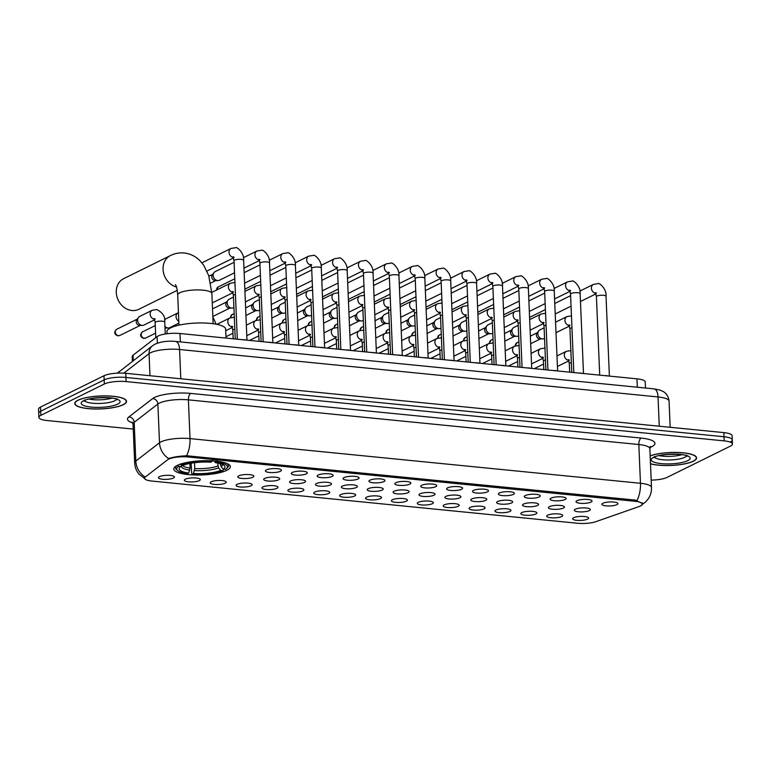 <?xml version="1.0" encoding="UTF-8"?>
<svg xmlns="http://www.w3.org/2000/svg" width="771" height="771" viewBox="0 0 771 771"><rect width="100%" height="100%" fill="white"/><g stroke="black" fill="none" stroke-linecap="round" stroke-linejoin="round"><path stroke-width="1.16" d="M177.301 465.395A28.305 7.084 177.6 0 0 173.783 469.038A28.305 7.084 177.6 0 0 195.15 475.003A28.305 7.084 177.6 0 0 226.828 470.31A28.305 7.084 177.6 0 0 230.356 466.667A28.305 7.084 177.6 0 0 208.98 460.701A28.305 7.084 177.6 0 0 177.301 465.395M199.342 480.612A8.009 2.005 -2.4 0 1 189.782 481.914A8.009 2.005 -2.4 0 1 184.414 479.938A8.009 2.005 -2.4 0 1 185.329 479.215A8.009 2.005 -2.4 0 1 193.685 477.885A8.009 2.005 -2.4 0 1 200.229 479.273A8.009 2.005 -2.4 0 1 199.342 480.612M225.228 483.176A8.009 2.005 -2.4 0 1 215.668 484.487A8.009 2.005 -2.4 0 1 210.3 482.501A8.009 2.005 -2.4 0 1 211.215 481.788A8.009 2.005 -2.4 0 1 219.571 480.449A8.009 2.005 -2.4 0 1 226.115 481.836A8.009 2.005 -2.4 0 1 225.228 483.176M251.115 485.74A8.009 2.005 -2.4 0 1 241.554 487.05A8.009 2.005 -2.4 0 1 236.186 485.065A8.009 2.005 -2.4 0 1 237.102 484.352A8.009 2.005 -2.4 0 1 245.457 483.012A8.009 2.005 -2.4 0 1 252.001 484.41A8.009 2.005 -2.4 0 1 251.115 485.74M277.001 488.313A8.009 2.005 -2.4 0 1 267.441 489.614A8.009 2.005 -2.4 0 1 262.073 487.638A8.009 2.005 -2.4 0 1 262.978 486.915A8.009 2.005 -2.4 0 1 271.334 485.585A8.009 2.005 -2.4 0 1 277.888 486.973A8.009 2.005 -2.4 0 1 277.001 488.313M302.887 490.876A8.009 2.005 -2.4 0 1 293.327 492.187A8.009 2.005 -2.4 0 1 287.959 490.202A8.009 2.005 -2.4 0 1 288.865 489.489A8.009 2.005 -2.4 0 1 297.22 488.149A8.009 2.005 -2.4 0 1 303.774 489.537A8.009 2.005 -2.4 0 1 302.887 490.876M328.774 493.44A8.009 2.005 -2.4 0 1 319.213 494.751A8.009 2.005 -2.4 0 1 313.845 492.765A8.009 2.005 -2.4 0 1 314.751 492.052A8.009 2.005 -2.4 0 1 323.107 490.713A8.009 2.005 -2.4 0 1 329.66 492.11A8.009 2.005 -2.4 0 1 328.774 493.44M354.66 496.013A8.009 2.005 -2.4 0 1 345.09 497.314A8.009 2.005 -2.4 0 1 339.732 495.339A8.009 2.005 -2.4 0 1 340.637 494.616A8.009 2.005 -2.4 0 1 348.993 493.286A8.009 2.005 -2.4 0 1 355.547 494.674A8.009 2.005 -2.4 0 1 354.66 496.013M380.546 498.577A8.009 2.005 -2.4 0 1 370.976 499.887A8.009 2.005 -2.4 0 1 365.618 497.902A8.009 2.005 -2.4 0 1 366.524 497.189A8.009 2.005 -2.4 0 1 374.879 495.849A8.009 2.005 -2.4 0 1 381.433 497.237A8.009 2.005 -2.4 0 1 380.546 498.577M406.433 501.14A8.009 2.005 -2.4 0 1 396.863 502.451A8.009 2.005 -2.4 0 1 391.504 500.466A8.009 2.005 -2.4 0 1 392.41 499.753A8.009 2.005 -2.4 0 1 400.766 498.413A8.009 2.005 -2.4 0 1 407.319 499.81A8.009 2.005 -2.4 0 1 406.433 501.14M432.319 503.714A8.009 2.005 -2.4 0 1 422.749 505.015A8.009 2.005 -2.4 0 1 417.381 503.039A8.009 2.005 -2.4 0 1 418.296 502.316A8.009 2.005 -2.4 0 1 426.652 500.986A8.009 2.005 -2.4 0 1 433.206 502.374A8.009 2.005 -2.4 0 1 432.319 503.714M458.205 506.277A8.009 2.005 -2.4 0 1 448.635 507.588A8.009 2.005 -2.4 0 1 443.267 505.603A8.009 2.005 -2.4 0 1 444.183 504.889A8.009 2.005 -2.4 0 1 452.538 503.55A8.009 2.005 -2.4 0 1 459.092 504.938A8.009 2.005 -2.4 0 1 458.205 506.277M484.092 508.841A8.009 2.005 -2.4 0 1 474.522 510.151A8.009 2.005 -2.4 0 1 469.154 508.166A8.009 2.005 -2.4 0 1 470.069 507.453A8.009 2.005 -2.4 0 1 478.425 506.113A8.009 2.005 -2.4 0 1 484.978 507.511A8.009 2.005 -2.4 0 1 484.092 508.841M509.968 511.414A8.009 2.005 -2.4 0 1 500.408 512.715A8.009 2.005 -2.4 0 1 495.04 510.739A8.009 2.005 -2.4 0 1 495.955 510.017A8.009 2.005 -2.4 0 1 504.311 508.687A8.009 2.005 -2.4 0 1 510.855 510.074A8.009 2.005 -2.4 0 1 509.968 511.414M535.855 513.978A8.009 2.005 -2.4 0 1 526.294 515.288A8.009 2.005 -2.4 0 1 520.926 513.303A8.009 2.005 -2.4 0 1 521.842 512.59A8.009 2.005 -2.4 0 1 530.197 511.25A8.009 2.005 -2.4 0 1 536.741 512.638A8.009 2.005 -2.4 0 1 535.855 513.978M561.741 516.541A8.009 2.005 -2.4 0 1 552.181 517.852A8.009 2.005 -2.4 0 1 546.812 515.866A8.009 2.005 -2.4 0 1 547.728 515.153A8.009 2.005 -2.4 0 1 556.084 513.814A8.009 2.005 -2.4 0 1 562.628 515.211A8.009 2.005 -2.4 0 1 561.741 516.541M587.627 519.114A8.009 2.005 -2.4 0 1 578.067 520.415A8.009 2.005 -2.4 0 1 572.699 518.44A8.009 2.005 -2.4 0 1 573.614 517.717A8.009 2.005 -2.4 0 1 581.97 516.387A8.009 2.005 -2.4 0 1 588.514 517.775A8.009 2.005 -2.4 0 1 587.627 519.114M173.456 478.039A8.009 2.005 -2.4 0 1 163.895 479.35A8.009 2.005 -2.4 0 1 158.527 477.365A8.009 2.005 -2.4 0 1 159.443 476.651A8.009 2.005 -2.4 0 1 167.799 475.312A8.009 2.005 -2.4 0 1 174.342 476.709A8.009 2.005 -2.4 0 1 173.456 478.039M252.821 477.23A8.009 2.005 -2.4 0 1 243.26 478.54A8.009 2.005 -2.4 0 1 237.892 476.555A8.009 2.005 -2.4 0 1 238.808 475.842A8.009 2.005 -2.4 0 1 247.163 474.502A8.009 2.005 -2.4 0 1 253.707 475.89A8.009 2.005 -2.4 0 1 252.821 477.23M278.707 479.793A8.009 2.005 -2.4 0 1 269.146 481.104A8.009 2.005 -2.4 0 1 263.778 479.119A8.009 2.005 -2.4 0 1 264.694 478.405A8.009 2.005 -2.4 0 1 273.05 477.066A8.009 2.005 -2.4 0 1 279.594 478.454A8.009 2.005 -2.4 0 1 278.707 479.793M304.593 482.367A8.009 2.005 -2.4 0 1 295.033 483.668A8.009 2.005 -2.4 0 1 289.665 481.692A8.009 2.005 -2.4 0 1 290.58 480.969A8.009 2.005 -2.4 0 1 298.936 479.639A8.009 2.005 -2.4 0 1 305.48 481.027A8.009 2.005 -2.4 0 1 304.593 482.367M330.48 484.93A8.009 2.005 -2.4 0 1 320.919 486.241A8.009 2.005 -2.4 0 1 315.551 484.255A8.009 2.005 -2.4 0 1 316.467 483.542A8.009 2.005 -2.4 0 1 324.822 482.203A8.009 2.005 -2.4 0 1 331.366 483.59A8.009 2.005 -2.4 0 1 330.48 484.93M356.366 487.494A8.009 2.005 -2.4 0 1 346.805 488.804A8.009 2.005 -2.4 0 1 341.437 486.819A8.009 2.005 -2.4 0 1 342.343 486.106A8.009 2.005 -2.4 0 1 350.699 484.766A8.009 2.005 -2.4 0 1 357.252 486.154A8.009 2.005 -2.4 0 1 356.366 487.494M382.252 490.057A8.009 2.005 -2.4 0 1 372.692 491.368A8.009 2.005 -2.4 0 1 367.324 489.392A8.009 2.005 -2.4 0 1 368.23 488.669A8.009 2.005 -2.4 0 1 376.585 487.339A8.009 2.005 -2.4 0 1 383.139 488.727A8.009 2.005 -2.4 0 1 382.252 490.057M408.138 492.63A8.009 2.005 -2.4 0 1 398.568 493.941A8.009 2.005 -2.4 0 1 393.21 491.956A8.009 2.005 -2.4 0 1 394.116 491.243A8.009 2.005 -2.4 0 1 402.472 489.903A8.009 2.005 -2.4 0 1 409.025 491.291A8.009 2.005 -2.4 0 1 408.138 492.63M434.025 495.194A8.009 2.005 -2.4 0 1 424.455 496.505A8.009 2.005 -2.4 0 1 419.096 494.519A8.009 2.005 -2.4 0 1 420.002 493.806A8.009 2.005 -2.4 0 1 428.358 492.467A8.009 2.005 -2.4 0 1 434.911 493.854A8.009 2.005 -2.4 0 1 434.025 495.194M459.911 497.758A8.009 2.005 -2.4 0 1 450.341 499.068A8.009 2.005 -2.4 0 1 444.983 497.083A8.009 2.005 -2.4 0 1 445.889 496.37A8.009 2.005 -2.4 0 1 454.244 495.04A8.009 2.005 -2.4 0 1 460.798 496.428A8.009 2.005 -2.4 0 1 459.911 497.758M485.797 500.331A8.009 2.005 -2.4 0 1 476.227 501.642A8.009 2.005 -2.4 0 1 470.869 499.656A8.009 2.005 -2.4 0 1 471.775 498.943A8.009 2.005 -2.4 0 1 480.131 497.603A8.009 2.005 -2.4 0 1 486.684 498.991A8.009 2.005 -2.4 0 1 485.797 500.331M511.684 502.894A8.009 2.005 -2.4 0 1 502.114 504.205A8.009 2.005 -2.4 0 1 496.746 502.22A8.009 2.005 -2.4 0 1 497.661 501.507A8.009 2.005 -2.4 0 1 506.017 500.167A8.009 2.005 -2.4 0 1 512.57 501.555A8.009 2.005 -2.4 0 1 511.684 502.894M537.57 505.458A8.009 2.005 -2.4 0 1 528 506.769A8.009 2.005 -2.4 0 1 522.632 504.783A8.009 2.005 -2.4 0 1 523.548 504.07A8.009 2.005 -2.4 0 1 531.903 502.74A8.009 2.005 -2.4 0 1 538.457 504.128A8.009 2.005 -2.4 0 1 537.57 505.458M563.456 508.031A8.009 2.005 -2.4 0 1 553.886 509.342A8.009 2.005 -2.4 0 1 548.518 507.357A8.009 2.005 -2.4 0 1 549.434 506.643A8.009 2.005 -2.4 0 1 557.79 505.304A8.009 2.005 -2.4 0 1 564.333 506.692A8.009 2.005 -2.4 0 1 563.456 508.031M589.333 510.595A8.009 2.005 -2.4 0 1 579.773 511.905A8.009 2.005 -2.4 0 1 574.405 509.92A8.009 2.005 -2.4 0 1 575.32 509.207A8.009 2.005 -2.4 0 1 583.676 507.867A8.009 2.005 -2.4 0 1 590.22 509.255A8.009 2.005 -2.4 0 1 589.333 510.595M280.413 471.283A8.009 2.005 -2.4 0 1 270.852 472.584A8.009 2.005 -2.4 0 1 265.484 470.609A8.009 2.005 -2.4 0 1 266.4 469.886A8.009 2.005 -2.4 0 1 274.755 468.556A8.009 2.005 -2.4 0 1 281.299 469.944A8.009 2.005 -2.4 0 1 280.413 471.283M306.299 473.847A8.009 2.005 -2.4 0 1 296.739 475.158A8.009 2.005 -2.4 0 1 291.371 473.172A8.009 2.005 -2.4 0 1 292.286 472.459A8.009 2.005 -2.4 0 1 300.642 471.12A8.009 2.005 -2.4 0 1 307.186 472.507A8.009 2.005 -2.4 0 1 306.299 473.847M332.185 476.411A8.009 2.005 -2.4 0 1 322.625 477.721A8.009 2.005 -2.4 0 1 317.257 475.736A8.009 2.005 -2.4 0 1 318.172 475.023A8.009 2.005 -2.4 0 1 326.528 473.683A8.009 2.005 -2.4 0 1 333.072 475.081A8.009 2.005 -2.4 0 1 332.185 476.411M358.072 478.984A8.009 2.005 -2.4 0 1 348.511 480.285A8.009 2.005 -2.4 0 1 343.143 478.309A8.009 2.005 -2.4 0 1 344.059 477.586A8.009 2.005 -2.4 0 1 352.414 476.256A8.009 2.005 -2.4 0 1 358.958 477.644A8.009 2.005 -2.4 0 1 358.072 478.984M383.958 481.547A8.009 2.005 -2.4 0 1 374.398 482.858A8.009 2.005 -2.4 0 1 369.03 480.873A8.009 2.005 -2.4 0 1 369.945 480.16A8.009 2.005 -2.4 0 1 378.301 478.82A8.009 2.005 -2.4 0 1 384.845 480.208A8.009 2.005 -2.4 0 1 383.958 481.547M409.844 484.111A8.009 2.005 -2.4 0 1 400.284 485.422A8.009 2.005 -2.4 0 1 394.916 483.436A8.009 2.005 -2.4 0 1 395.822 482.723A8.009 2.005 -2.4 0 1 404.177 481.383A8.009 2.005 -2.4 0 1 410.731 482.781A8.009 2.005 -2.4 0 1 409.844 484.111M435.731 486.684A8.009 2.005 -2.4 0 1 426.17 487.985A8.009 2.005 -2.4 0 1 420.802 486.009A8.009 2.005 -2.4 0 1 421.708 485.287A8.009 2.005 -2.4 0 1 430.064 483.957A8.009 2.005 -2.4 0 1 436.617 485.345A8.009 2.005 -2.4 0 1 435.731 486.684M461.617 489.248A8.009 2.005 -2.4 0 1 452.057 490.558A8.009 2.005 -2.4 0 1 446.688 488.573A8.009 2.005 -2.4 0 1 447.594 487.86A8.009 2.005 -2.4 0 1 455.95 486.52A8.009 2.005 -2.4 0 1 462.504 487.908A8.009 2.005 -2.4 0 1 461.617 489.248M487.503 491.811A8.009 2.005 -2.4 0 1 477.933 493.122A8.009 2.005 -2.4 0 1 472.575 491.137A8.009 2.005 -2.4 0 1 473.481 490.423A8.009 2.005 -2.4 0 1 481.836 489.084A8.009 2.005 -2.4 0 1 488.39 490.481A8.009 2.005 -2.4 0 1 487.503 491.811M513.39 494.384A8.009 2.005 -2.4 0 1 503.82 495.686A8.009 2.005 -2.4 0 1 498.461 493.71A8.009 2.005 -2.4 0 1 499.367 492.987A8.009 2.005 -2.4 0 1 507.723 491.657A8.009 2.005 -2.4 0 1 514.276 493.045A8.009 2.005 -2.4 0 1 513.39 494.384M539.276 496.948A8.009 2.005 -2.4 0 1 529.706 498.259A8.009 2.005 -2.4 0 1 524.347 496.273A8.009 2.005 -2.4 0 1 525.253 495.56A8.009 2.005 -2.4 0 1 533.609 494.221A8.009 2.005 -2.4 0 1 540.163 495.608A8.009 2.005 -2.4 0 1 539.276 496.948M565.162 499.512A8.009 2.005 -2.4 0 1 555.592 500.822A8.009 2.005 -2.4 0 1 550.224 498.837A8.009 2.005 -2.4 0 1 551.14 498.124A8.009 2.005 -2.4 0 1 559.495 496.784A8.009 2.005 -2.4 0 1 566.049 498.182A8.009 2.005 -2.4 0 1 565.162 499.512M591.049 502.085A8.009 2.005 -2.4 0 1 581.479 503.386A8.009 2.005 -2.4 0 1 576.11 501.41A8.009 2.005 -2.4 0 1 577.026 500.687A8.009 2.005 -2.4 0 1 585.382 499.357A8.009 2.005 -2.4 0 1 591.935 500.745A8.009 2.005 -2.4 0 1 591.049 502.085M616.935 504.648A8.009 2.005 -2.4 0 1 607.365 505.959A8.009 2.005 -2.4 0 1 601.997 503.974A8.009 2.005 -2.4 0 1 602.912 503.261A8.009 2.005 -2.4 0 1 611.268 501.921A8.009 2.005 -2.4 0 1 617.822 503.309A8.009 2.005 -2.4 0 1 616.935 504.648M132.4 361.281L132.207 356.568A16.027 4.009 -2.4 0 1 133.065 355.19L157.12 336.628A16.027 4.009 -2.4 0 1 158.248 335.944A16.027 4.009 -2.4 0 1 180 333.515L636.962 378.831A16.027 4.009 -2.4 0 1 645.231 381.973L645.481 388.025M167.586 459.786A14.418 3.614 -2.4 0 1 168.598 459.169A14.418 3.614 -2.4 0 1 188.182 456.981L634.87 501.275A14.418 3.614 -2.4 0 1 642.32 504.109A14.418 3.614 -2.4 0 1 639.12 506.537L595.906 521.668A14.418 3.614 -2.4 0 1 577.73 523.278L151.964 481.065A14.418 3.614 -2.4 0 1 144.514 478.232A14.418 3.614 -2.4 0 1 145.295 476.989L167.586 459.786M77.987 400.207A25.906 6.486 177.6 0 0 74.768 403.541A25.906 6.486 177.6 0 0 94.322 408.996A25.906 6.486 177.6 0 0 123.312 404.698A25.906 6.486 177.6 0 0 126.531 401.363A25.906 6.486 177.6 0 0 106.976 395.909A25.906 6.486 177.6 0 0 77.987 400.207M650.493 463.834A25.906 6.486 177.6 0 0 693.36 461.222A25.906 6.486 177.6 0 0 696.579 457.897A25.906 6.486 177.6 0 0 678.885 452.5A25.906 6.486 177.6 0 0 650.165 455.834M168.589 458.572L169.668 458.196C174.082 456.933 179.73 456.114 186.582 455.748L635.217 500.08L642.696 503.627L642.272 504.465M651.177 480.092A16.027 4.009 177.6 0 0 667.011 477.413L730.455 446.101A16.027 4.009 177.6 0 0 732.45 444.038L732.277 439.904A16.027 4.009 177.6 0 0 724.008 436.752L125.924 377.453A16.027 4.009 177.6 0 0 104.162 379.881L40.718 411.203A16.027 4.009 177.6 0 0 38.723 413.256A16.027 4.009 177.6 0 1 40.718 411.203L104.162 379.881A16.027 4.009 177.6 0 1 125.924 377.453L724.008 436.752A16.027 4.009 177.6 0 1 732.277 439.904A16.027 4.009 177.6 0 1 730.282 441.966M144.36 477.914L144.823 476.825A18.697 17.058 52.3 0 1 135.812 461.058L159.51 442.766A21.366 5.349 -2.4 0 1 161.014 441.85A21.366 5.349 -2.4 0 1 190.023 438.612A18.697 8.915 95.7 0 1 186.582 455.748M732.45 444.038A16.027 4.009 177.6 0 0 724.181 440.887L126.097 381.587A16.027 4.009 177.6 0 0 104.336 384.016L40.892 415.328A16.027 4.009 177.6 0 0 38.897 417.39A16.027 4.009 177.6 0 0 47.166 420.542L133.248 429.081M732.277 439.904L732.103 435.769A16.027 4.009 177.6 0 0 723.834 432.618L125.75 373.318A16.027 4.009 177.6 0 0 103.989 375.747L40.545 407.069A16.027 4.009 177.6 0 0 38.55 409.131L38.897 417.39M123.081 404.679A25.636 6.419 177.6 0 0 126.271 401.383A25.636 6.419 177.6 0 0 106.909 395.976A25.636 6.419 177.6 0 0 78.218 400.226A25.636 6.419 177.6 0 0 75.028 403.522A25.636 6.419 177.6 0 0 94.39 408.929A25.636 6.419 177.6 0 0 123.081 404.679M650.493 463.718A25.636 6.419 177.6 0 0 693.129 461.203A25.636 6.419 177.6 0 0 696.309 457.907A25.636 6.419 177.6 0 0 678.644 452.558A25.636 6.419 177.6 0 0 650.165 455.94M176.492 287.024A17.097 14.398 -116.3 0 1 163.394 272.182A17.097 14.398 -116.3 0 1 170.449 255.558L123.668 278.649A17.097 14.398 63.7 0 0 116.874 296.498A17.097 14.398 63.7 0 0 131.918 310.511A17.097 14.398 63.7 0 0 138.799 309.306L177.253 290.33M223.773 469.24L222.896 470.686A25.424 6.37 177.6 0 1 192.191 474.107L193.386 473.519A22.966 5.754 177.6 0 0 220.737 470.464L218.501 467.91L217.605 463.005M194.523 462.716L194.774 468.585L193.386 473.519M188.712 473.057L187.526 473.645A25.424 6.37 177.6 0 1 177.6 470.532A25.424 6.37 177.6 0 1 178.66 466.301L180.819 466.513A22.966 5.754 177.6 0 0 179.836 467.293A22.966 5.754 177.6 0 0 188.712 473.057L190.1 468.122L189.907 463.448M226.028 338.084L225.662 329.188A29.375 7.353 177.6 0 0 203.486 322.991A29.375 7.353 177.6 0 0 170.613 327.868A29.375 7.353 177.6 0 0 166.95 331.646L167.047 333.747M220.265 463.631L221.075 466.638L223.311 469.192L225.479 469.414A25.424 6.37 177.6 0 0 226.674 468.469L227.667 467.467A26.493 6.631 177.6 0 0 228.495 465.713A26.493 6.631 177.6 0 0 226.443 463.294M192.191 474.107L191.632 473.336L191.208 463.207M177.397 465.347A26.493 6.631 177.6 0 0 175.557 467.93A26.493 6.631 177.6 0 0 176.53 469.606L177.6 470.532M226.674 468.469A25.424 6.37 177.6 0 0 216.612 462.06L217.085 460.769M178.66 466.301L177.677 465.173M223.311 469.192A22.966 5.754 177.6 0 0 224.178 465.443A22.966 5.754 177.6 0 0 215.417 462.648L216.612 462.06M220.737 470.464L222.896 470.686M215.417 462.648L214.145 460.885M182.158 465.115L180.819 466.513M180.26 463.901L181.243 465.019A25.424 6.37 177.6 0 1 211.938 461.598L212.42 460.306M211.938 461.598L210.743 462.186A22.966 5.754 177.6 0 0 183.402 465.241L181.243 465.019M242.383 339.703A4.809 1.205 -2.4 0 1 246.151 340.078M268.269 342.266A4.809 1.205 -2.4 0 1 272.038 342.642M234.529 272.799L219.484 280.22A4.809 4.048 -116.3 0 1 217.894 280.577A4.809 4.048 -116.3 0 1 217.557 280.557A4.809 4.048 -116.3 0 1 213.153 275.488A4.809 4.048 -116.3 0 1 213.981 272.645A4.809 4.048 -116.3 0 1 215.234 271.594L234.085 262.294M217.894 280.577L215.167 280.557A3.47 2.93 -116.3 0 1 214.926 280.538A3.47 2.93 -116.3 0 1 211.746 276.885A3.47 2.93 -116.3 0 1 212.343 274.823L213.981 272.645M294.156 344.839A4.809 1.205 -2.4 0 1 297.924 345.206M260.415 275.363L245.371 282.784A4.809 4.048 -116.3 0 1 244.58 283.063M320.042 347.403A4.809 1.205 -2.4 0 1 323.81 347.779M286.301 277.926L271.257 285.357A4.809 4.048 -116.3 0 1 270.467 285.627M345.928 349.967A4.809 1.205 -2.4 0 1 349.697 350.342M312.188 280.499L297.143 287.92A4.809 4.048 -116.3 0 1 296.353 288.2M371.815 352.54A4.809 1.205 -2.4 0 1 375.583 352.906M338.074 283.063L323.03 290.484A4.809 4.048 -116.3 0 1 322.239 290.763M397.701 355.103A4.809 1.205 -2.4 0 1 401.469 355.479M363.96 285.627L348.916 293.057A4.809 4.048 -116.3 0 1 348.126 293.327M423.587 357.667A4.809 1.205 -2.4 0 1 427.356 358.043M389.837 288.2L374.802 295.621A4.809 4.048 -116.3 0 1 374.012 295.9M449.474 360.24A4.809 1.205 -2.4 0 1 453.242 360.606M415.723 290.763L400.689 298.184A4.809 4.048 -116.3 0 1 399.898 298.464M475.36 362.804A4.809 1.205 -2.4 0 1 479.128 363.18M441.61 293.327L426.575 300.757A4.809 4.048 -116.3 0 1 425.785 301.027M501.246 365.367A4.809 1.205 -2.4 0 1 505.015 365.743M467.496 295.9L452.461 303.321A4.809 4.048 -116.3 0 1 451.671 303.601M527.123 367.94A4.809 1.205 -2.4 0 1 530.901 368.307M493.382 298.464L478.348 305.885A4.809 4.048 -116.3 0 1 477.548 306.164M553.009 370.504A4.809 1.205 -2.4 0 1 556.778 370.88M519.268 301.027L504.234 308.458A4.809 4.048 -116.3 0 1 503.434 308.728M578.896 373.068A4.809 1.205 -2.4 0 1 582.664 373.443M545.155 303.601L530.12 311.021A4.809 4.048 -116.3 0 1 529.32 311.301M604.782 375.641A4.809 1.205 -2.4 0 1 608.55 376.007M571.041 306.164L556.007 313.585A4.809 4.048 -116.3 0 1 555.207 313.864M233.921 307.562L233.526 307.754A4.809 4.048 -116.3 0 1 231.936 308.111A4.809 4.048 -116.3 0 1 231.599 308.092A4.809 4.048 -116.3 0 1 227.194 303.022A4.809 4.048 -116.3 0 1 228.023 300.179A4.809 4.048 -116.3 0 1 229.276 299.129L233.478 297.057M231.936 308.111L229.209 308.082A3.47 2.93 -116.3 0 1 228.968 308.072A3.47 2.93 -116.3 0 1 225.787 304.41A3.47 2.93 -116.3 0 1 226.385 302.357L228.023 300.179M259.808 310.125L259.413 310.318A4.809 4.048 -116.3 0 1 257.822 310.674A4.809 4.048 -116.3 0 1 257.485 310.655A4.809 4.048 -116.3 0 1 253.081 305.586A4.809 4.048 -116.3 0 1 253.91 302.743A4.809 4.048 -116.3 0 1 255.162 301.692L259.364 299.62M257.822 310.674L255.095 310.655A3.47 2.93 -116.3 0 1 254.854 310.636A3.47 2.93 -116.3 0 1 251.674 306.983A3.47 2.93 -116.3 0 1 252.271 304.921L253.91 302.743M285.694 312.689L285.299 312.881A4.809 4.048 -116.3 0 1 283.709 313.238A4.809 4.048 -116.3 0 1 283.371 313.228A4.809 4.048 -116.3 0 1 278.967 308.159A4.809 4.048 -116.3 0 1 279.796 305.306A4.809 4.048 -116.3 0 1 281.049 304.266L285.251 302.184M283.709 313.238L280.981 313.219A3.47 2.93 -116.3 0 1 280.74 313.209A3.47 2.93 -116.3 0 1 277.56 309.547A3.47 2.93 -116.3 0 1 278.158 307.484L279.796 305.306M311.58 315.262L311.185 315.455A4.809 4.048 -116.3 0 1 309.595 315.811A4.809 4.048 -116.3 0 1 309.258 315.792A4.809 4.048 -116.3 0 1 304.853 310.723A4.809 4.048 -116.3 0 1 305.682 307.88A4.809 4.048 -116.3 0 1 306.935 306.829L311.137 304.757M309.595 315.811L306.868 315.782A3.47 2.93 -116.3 0 1 306.627 315.773A3.47 2.93 -116.3 0 1 303.446 312.11A3.47 2.93 -116.3 0 1 304.044 310.058L305.682 307.88M337.467 317.825L337.072 318.018A4.809 4.048 -116.3 0 1 335.481 318.375A4.809 4.048 -116.3 0 1 335.144 318.356A4.809 4.048 -116.3 0 1 330.74 313.286A4.809 4.048 -116.3 0 1 331.569 310.443A4.809 4.048 -116.3 0 1 332.821 309.393L337.023 307.321M335.481 318.375L332.754 318.356A3.47 2.93 -116.3 0 1 332.503 318.336A3.47 2.93 -116.3 0 1 329.333 314.684A3.47 2.93 -116.3 0 1 329.93 312.621L331.569 310.443M363.353 320.389L362.958 320.582A4.809 4.048 -116.3 0 1 361.368 320.938A4.809 4.048 -116.3 0 1 361.03 320.929A4.809 4.048 -116.3 0 1 356.626 315.859A4.809 4.048 -116.3 0 1 357.455 313.007A4.809 4.048 -116.3 0 1 358.708 311.966L362.91 309.884M361.368 320.938L358.64 320.919A3.47 2.93 -116.3 0 1 358.39 320.909A3.47 2.93 -116.3 0 1 355.219 317.247A3.47 2.93 -116.3 0 1 355.816 315.185L357.455 313.007M389.23 322.962L388.844 323.155A4.809 4.048 -116.3 0 1 387.254 323.512A4.809 4.048 -116.3 0 1 386.917 323.492A4.809 4.048 -116.3 0 1 382.512 318.423A4.809 4.048 -116.3 0 1 383.341 315.58A4.809 4.048 -116.3 0 1 384.594 314.529L388.796 312.457M387.254 323.512L384.527 323.483A3.47 2.93 -116.3 0 1 384.276 323.473A3.47 2.93 -116.3 0 1 381.105 319.811A3.47 2.93 -116.3 0 1 381.693 317.758L383.341 315.58M415.116 325.526L414.731 325.719A4.809 4.048 -116.3 0 1 413.14 326.075A4.809 4.048 -116.3 0 1 412.803 326.056A4.809 4.048 -116.3 0 1 408.399 320.987A4.809 4.048 -116.3 0 1 409.228 318.144A4.809 4.048 -116.3 0 1 410.48 317.093L414.682 315.021M413.14 326.075L410.413 326.056A3.47 2.93 -116.3 0 1 410.162 326.037A3.47 2.93 -116.3 0 1 406.992 322.384A3.47 2.93 -116.3 0 1 407.58 320.322L409.228 318.144M441.002 328.089L440.617 328.282A4.809 4.048 -116.3 0 1 439.027 328.639A4.809 4.048 -116.3 0 1 438.68 328.629A4.809 4.048 -116.3 0 1 434.285 323.56A4.809 4.048 -116.3 0 1 435.114 320.707A4.809 4.048 -116.3 0 1 436.357 319.666L440.569 317.585M439.027 328.639L436.299 328.619A3.47 2.93 -116.3 0 1 436.049 328.61A3.47 2.93 -116.3 0 1 432.868 324.948A3.47 2.93 -116.3 0 1 433.466 322.885L435.114 320.707M466.889 330.663L466.503 330.855A4.809 4.048 -116.3 0 1 464.913 331.212A4.809 4.048 -116.3 0 1 464.566 331.193A4.809 4.048 -116.3 0 1 460.171 326.123A4.809 4.048 -116.3 0 1 461 323.271A4.809 4.048 -116.3 0 1 462.243 322.23L466.455 320.158M464.913 331.212L462.186 331.183A3.47 2.93 -116.3 0 1 461.935 331.173A3.47 2.93 -116.3 0 1 458.755 327.511A3.47 2.93 -116.3 0 1 459.352 325.458L461 323.271M492.775 333.226L492.39 333.419A4.809 4.048 -116.3 0 1 490.799 333.776A4.809 4.048 -116.3 0 1 490.452 333.756A4.809 4.048 -116.3 0 1 486.058 328.687A4.809 4.048 -116.3 0 1 486.877 325.844A4.809 4.048 -116.3 0 1 488.13 324.793L492.341 322.721M490.799 333.776L488.072 333.756A3.47 2.93 -116.3 0 1 487.821 333.737A3.47 2.93 -116.3 0 1 484.641 330.084A3.47 2.93 -116.3 0 1 485.238 328.022L486.877 325.844M518.661 335.79L518.276 335.983A4.809 4.048 -116.3 0 1 516.686 336.339A4.809 4.048 -116.3 0 1 516.339 336.329A4.809 4.048 -116.3 0 1 511.944 331.26A4.809 4.048 -116.3 0 1 512.763 328.407A4.809 4.048 -116.3 0 1 514.016 327.367L518.228 325.285M516.686 336.339L513.958 336.32A3.47 2.93 -116.3 0 1 513.708 336.31A3.47 2.93 -116.3 0 1 510.527 332.648A3.47 2.93 -116.3 0 1 511.125 330.586L512.763 328.407M544.548 338.363L544.162 338.556A4.809 4.048 -116.3 0 1 542.572 338.912A4.809 4.048 -116.3 0 1 542.225 338.893A4.809 4.048 -116.3 0 1 537.83 333.824A4.809 4.048 -116.3 0 1 538.65 330.971A4.809 4.048 -116.3 0 1 539.902 329.93L544.104 327.858M542.572 338.912L539.845 338.883A3.47 2.93 -116.3 0 1 539.594 338.874A3.47 2.93 -116.3 0 1 536.414 335.212A3.47 2.93 -116.3 0 1 537.011 333.159L538.65 330.971M154.72 319.734L143.955 325.054A4.809 4.048 -116.3 0 1 142.365 325.41A4.809 4.048 -116.3 0 1 142.018 325.391A4.809 4.048 -116.3 0 1 137.624 320.322A4.809 4.048 -116.3 0 1 138.443 317.479A4.809 4.048 -116.3 0 1 139.696 316.428L152.234 310.241L156.831 309.547C162.797 312.65 165.437 316.852 164.753 322.143A4.809 1.205 -2.4 0 0 162.536 321.228A4.809 1.205 -2.4 0 0 155.752 321.921A4.809 1.205 -2.4 0 0 155.144 322.548L154.21 318.558L155.202 319.021M142.365 325.41L139.638 325.391A3.47 2.93 -116.3 0 1 139.387 325.372A3.47 2.93 -116.3 0 1 136.207 321.719A3.47 2.93 -116.3 0 1 136.804 319.657L138.443 317.479M178.891 323.145L169.842 327.617A4.809 4.048 -116.3 0 1 168.251 327.974A4.809 4.048 -116.3 0 1 167.905 327.964A4.809 4.048 -116.3 0 1 164.936 326.364M168.251 327.974L165.524 327.954A3.47 2.93 -116.3 0 1 165.273 327.945A3.47 2.93 -116.3 0 1 164.994 327.897M164.541 319.792A4.809 4.048 -116.3 0 1 165.582 319.001L178.458 312.65M216.95 324.369A4.809 4.048 -116.3 0 1 217.355 324.128L229.893 317.941L234.49 317.247M258.266 330.007L247.501 335.318A4.809 4.048 -116.3 0 1 246.778 335.578M284.152 332.571L273.387 337.891A4.809 4.048 -116.3 0 1 272.664 338.141M310.038 335.134L299.264 340.454A4.809 4.048 -116.3 0 1 298.55 340.715M335.925 337.708L325.15 343.018A4.809 4.048 -116.3 0 1 324.437 343.278M361.811 340.271L351.036 345.591A4.809 4.048 -116.3 0 1 350.323 345.842M387.697 342.835L376.923 348.155A4.809 4.048 -116.3 0 1 376.209 348.415M413.584 345.408L402.809 350.718A4.809 4.048 -116.3 0 1 402.096 350.978M439.47 347.972L428.695 353.291A4.809 4.048 -116.3 0 1 427.982 353.542M465.356 350.535L454.582 355.855A4.809 4.048 -116.3 0 1 453.868 356.115M491.243 353.108L480.468 358.419A4.809 4.048 -116.3 0 1 479.755 358.679M517.129 355.672L506.354 360.992A4.809 4.048 -116.3 0 1 505.641 361.242M543.015 358.236L532.241 363.555A4.809 4.048 -116.3 0 1 531.527 363.816M568.902 360.809L558.127 366.119A4.809 4.048 -116.3 0 1 557.414 366.379M157.39 343.172L157.12 336.628M634.87 501.275L634.822 500.042M188.182 456.981L188.134 455.757M180.356 341.9L180 333.515M133.296 360.597L133.065 355.19M637.309 387.215L636.962 378.831M132.776 422.922A26.706 6.688 -2.4 0 1 128.921 416.909L152.619 398.617A26.706 6.688 -2.4 0 1 190.765 393.422L641.193 438.092A5.339 2.544 -84.3 0 0 638.831 444.53L188.403 399.86A21.366 5.349 177.6 0 0 159.395 403.108A21.366 5.349 177.6 0 0 157.882 404.014L134.193 422.306A21.366 5.349 177.6 0 0 133.036 424.137L132.159 421.997M641.193 438.092A26.706 6.688 -2.4 0 1 651.659 446.766A26.706 6.688 -2.4 0 1 650.03 447.488M649.866 448.722A21.366 5.349 177.6 0 0 638.831 444.53L640.46 483.282A21.366 5.349 -2.4 0 1 651.485 487.474L649.866 448.722L650.56 446.515L649.51 447.151M168.579 458.562A18.697 17.058 52.3 0 1 159.51 442.766L157.882 404.014A5.339 4.877 -127.7 0 0 152.619 398.617M637.019 500.408A18.697 8.915 -84.3 0 0 640.46 483.282L190.023 438.612L188.403 399.86A5.339 2.544 -84.3 0 1 190.765 393.422M145.546 479.254L138.896 474.04C136.284 470.782 134.877 467.072 134.665 462.889A21.366 5.349 -2.4 0 1 135.812 461.058L134.193 422.306A5.339 4.877 -127.7 0 0 128.921 416.909M724.181 440.887L723.834 432.618M126.097 381.587L125.75 373.318M104.336 384.016L103.989 375.747M40.892 415.328L40.545 407.069M659.263 426.218L658.039 396.949A10.678 5.089 -84.3 0 0 653.933 388.863L659.909 390.049L663.021 391.437C663.908 391.87 668.264 394.299 669.064 401.142A21.366 5.349 177.6 0 0 658.039 396.949L179.566 349.504A21.366 5.349 177.6 0 0 150.567 352.742A21.366 5.349 177.6 0 0 149.054 353.658L149.979 375.718M180.799 378.773L179.566 349.504A10.678 5.089 -84.3 0 0 175.47 341.418L653.933 388.863M117.433 373.145L152.629 345.668A10.678 9.753 52.3 0 0 149.054 353.658L123.784 373.164M119.274 371.41A10.678 9.753 52.3 0 0 117.578 373.135M84.531 400.727A16.278 4.077 177.6 0 0 97.927 403.484A16.278 4.077 177.6 0 0 114.763 400.766A16.278 4.077 177.6 0 0 116.566 399.388M89.128 399.127A16.278 4.077 177.6 0 0 111.853 398.173M117.693 404.139A19.487 4.877 177.6 0 0 110.06 397.807A19.487 4.877 177.6 0 0 83.605 400.766A19.487 4.877 177.6 0 0 91.238 407.098A19.487 4.877 177.6 0 0 117.693 404.139M654.579 457.251A16.278 4.077 177.6 0 0 667.975 460.008A16.278 4.077 177.6 0 0 684.812 457.29A16.278 4.077 177.6 0 0 686.614 455.912M659.176 455.651A16.278 4.077 177.6 0 0 681.892 454.697M687.742 460.663A19.487 4.877 177.6 0 0 680.109 454.331A19.487 4.877 177.6 0 0 653.654 457.29A19.487 4.877 177.6 0 0 661.287 463.622A19.487 4.877 177.6 0 0 687.742 460.663M175.46 284.538C176.039 286.407 176.819 285.097 177.715 294.965A17.097 4.279 -2.4 0 1 179.836 292.768A17.097 4.279 -2.4 0 1 203.043 290.175A17.097 4.279 -2.4 0 1 211.871 293.529L213.133 323.724M194.774 468.585A19.767 4.944 177.6 0 0 217.73 466.021M182.332 465.135A19.767 4.944 177.6 0 0 190.1 468.122M221.075 466.638A20.547 5.146 177.6 0 0 222.462 464.412M194.465 470.599A20.547 5.146 177.6 0 0 218.501 467.91M181.571 465.723A20.547 5.146 177.6 0 0 189.801 470.137M220.313 464.749A19.767 4.944 177.6 0 0 221.229 463.93M237.314 339.201L234.018 260.723A4.809 1.205 -2.4 0 1 234.615 260.097A4.809 1.205 -2.4 0 1 241.4 259.403A4.809 1.205 -2.4 0 1 243.626 260.319L246.971 340.156M233.411 257.379A4.809 4.048 -116.3 0 1 233.16 257.341A4.809 4.048 -116.3 0 1 229.16 253.293A4.809 4.048 -116.3 0 1 231.107 248.416L235.704 247.722C236.379 246.277 244.513 252.888 243.626 260.319M263.2 341.765L259.904 263.287A4.809 1.205 -2.4 0 1 260.502 262.67A4.809 1.205 -2.4 0 1 267.286 261.967A4.809 1.205 -2.4 0 1 269.513 262.882L272.857 342.729M259.297 259.943A4.809 4.048 -116.3 0 1 259.046 259.914A4.809 4.048 -116.3 0 1 255.047 255.856A4.809 4.048 -116.3 0 1 256.994 250.989L261.591 250.286C262.265 248.85 270.399 255.461 269.513 262.882M216.651 290.021A3.47 2.93 -116.3 0 1 218.135 286.995L216.198 290.243M289.077 344.329L285.79 265.85A4.809 1.205 -2.4 0 1 286.388 265.234A4.809 1.205 -2.4 0 1 293.173 264.53A4.809 1.205 -2.4 0 1 295.399 265.446L298.743 345.292M285.183 262.516A4.809 4.048 -116.3 0 1 284.933 262.477A4.809 4.048 -116.3 0 1 280.933 258.43A4.809 4.048 -116.3 0 1 282.88 253.553L287.477 252.849C288.152 251.413 296.286 258.025 295.399 265.446M314.963 346.902L311.677 268.424A4.809 1.205 -2.4 0 1 312.274 267.797A4.809 1.205 -2.4 0 1 319.059 267.103A4.809 1.205 -2.4 0 1 321.285 268.019L324.63 347.856M311.07 265.079A4.809 4.048 -116.3 0 1 310.819 265.041A4.809 4.048 -116.3 0 1 306.819 260.993A4.809 4.048 -116.3 0 1 308.766 256.117L313.363 255.423C314.038 253.977 322.172 260.588 321.285 268.019M340.849 349.465L337.563 270.987A4.809 1.205 -2.4 0 1 338.161 270.37A4.809 1.205 -2.4 0 1 344.945 269.667A4.809 1.205 -2.4 0 1 347.172 270.582L350.516 350.429M336.956 267.643A4.809 4.048 -116.3 0 1 336.705 267.614A4.809 4.048 -116.3 0 1 332.706 263.557A4.809 4.048 -116.3 0 1 334.643 258.69L339.25 257.986C339.924 256.55 348.058 263.162 347.172 270.582M366.736 352.029L363.449 273.551A4.809 1.205 -2.4 0 1 364.047 272.934A4.809 1.205 -2.4 0 1 370.832 272.23A4.809 1.205 -2.4 0 1 373.058 273.146L376.402 352.993M362.842 270.216A4.809 4.048 -116.3 0 1 362.592 270.178A4.809 4.048 -116.3 0 1 358.592 266.13A4.809 4.048 -116.3 0 1 360.529 261.253L365.136 260.55C365.811 259.114 373.945 265.725 373.058 273.146M392.622 354.602L389.336 276.124A4.809 1.205 -2.4 0 1 389.933 275.498A4.809 1.205 -2.4 0 1 396.718 274.804A4.809 1.205 -2.4 0 1 398.944 275.719L402.289 355.556M388.729 272.78A4.809 4.048 -116.3 0 1 388.478 272.741A4.809 4.048 -116.3 0 1 384.478 268.694A4.809 4.048 -116.3 0 1 386.416 263.817L391.022 263.123C391.697 261.677 399.831 268.289 398.944 275.719M418.508 357.166L415.222 278.688A4.809 1.205 -2.4 0 1 415.82 278.071A4.809 1.205 -2.4 0 1 422.604 277.367A4.809 1.205 -2.4 0 1 424.831 278.283L428.175 358.13M414.615 275.343A4.809 4.048 -116.3 0 1 414.364 275.314A4.809 4.048 -116.3 0 1 410.365 271.257A4.809 4.048 -116.3 0 1 412.302 266.39L416.909 265.687C417.583 264.251 425.717 270.862 424.831 278.283M444.395 359.729L441.108 281.251A4.809 1.205 -2.4 0 1 441.706 280.634A4.809 1.205 -2.4 0 1 448.491 279.931A4.809 1.205 -2.4 0 1 450.717 280.846L454.061 360.693M440.501 277.917A4.809 4.048 -116.3 0 1 440.251 277.878A4.809 4.048 -116.3 0 1 436.251 273.83A4.809 4.048 -116.3 0 1 438.188 268.954L442.795 268.25C443.47 266.814 451.604 273.426 450.717 280.846M470.281 362.303L466.995 283.824A4.809 1.205 -2.4 0 1 467.592 283.198A4.809 1.205 -2.4 0 1 474.377 282.504A4.809 1.205 -2.4 0 1 476.603 283.42L479.947 363.257M466.388 280.48A4.809 4.048 -116.3 0 1 466.137 280.442A4.809 4.048 -116.3 0 1 462.128 276.394A4.809 4.048 -116.3 0 1 464.075 271.517L468.681 270.823C469.356 269.378 477.48 275.989 476.603 283.42M496.167 364.866L492.881 286.388A4.809 1.205 -2.4 0 1 493.479 285.771A4.809 1.205 -2.4 0 1 500.263 285.068A4.809 1.205 -2.4 0 1 502.49 285.983L505.834 365.83M492.274 283.044A4.809 4.048 -116.3 0 1 492.023 283.015A4.809 4.048 -116.3 0 1 488.014 278.957A4.809 4.048 -116.3 0 1 489.961 274.09L494.568 273.387C495.242 271.951 503.367 278.562 502.49 285.983M522.054 367.43L518.767 288.952A4.809 1.205 -2.4 0 1 519.365 288.335A4.809 1.205 -2.4 0 1 526.15 287.631A4.809 1.205 -2.4 0 1 528.366 288.547L531.72 368.393M518.16 285.617A4.809 4.048 -116.3 0 1 517.91 285.578A4.809 4.048 -116.3 0 1 513.9 281.531A4.809 4.048 -116.3 0 1 515.847 276.654L520.454 275.951C521.119 274.515 529.253 281.126 528.366 288.547M547.94 370.003L544.654 291.525A4.809 1.205 -2.4 0 1 545.251 290.898A4.809 1.205 -2.4 0 1 552.036 290.204A4.809 1.205 -2.4 0 1 554.253 291.12L557.606 370.957M544.047 288.181A4.809 4.048 -116.3 0 1 543.796 288.142A4.809 4.048 -116.3 0 1 539.787 284.094A4.809 4.048 -116.3 0 1 541.734 279.218L546.34 278.524C547.005 277.078 555.139 283.689 554.253 291.12M573.826 372.566L570.54 294.088A4.809 1.205 -2.4 0 1 571.138 293.472A4.809 1.205 -2.4 0 1 577.922 292.768A4.809 1.205 -2.4 0 1 580.139 293.684L583.493 373.53M569.933 290.744A4.809 4.048 -116.3 0 1 569.682 290.715A4.809 4.048 -116.3 0 1 565.673 286.658A4.809 4.048 -116.3 0 1 567.62 281.791L572.227 281.087C572.892 279.651 581.026 286.263 580.139 293.684M599.713 375.13L596.426 296.652A4.809 1.205 -2.4 0 1 597.024 296.035A4.809 1.205 -2.4 0 1 603.809 295.332A4.809 1.205 -2.4 0 1 606.025 296.247L609.379 376.094M595.819 293.317A4.809 4.048 -116.3 0 1 595.559 293.279A4.809 4.048 -116.3 0 1 591.559 289.231A4.809 4.048 -116.3 0 1 593.506 284.354L598.103 283.651C598.778 282.215 606.912 288.826 606.025 296.247M233.468 291.958L232.466 291.496L233.411 295.486A4.809 1.205 -2.4 0 1 234.008 294.859A4.809 1.205 -2.4 0 1 235.434 294.406M232.803 292.142A4.809 4.048 -116.3 0 1 232.553 292.103A4.809 4.048 -116.3 0 1 228.553 288.055A4.809 4.048 -116.3 0 1 230.5 283.179L235.097 282.485M259.355 294.522L258.352 294.059L259.297 298.049A4.809 1.205 -2.4 0 1 259.894 297.433A4.809 1.205 -2.4 0 1 261.321 296.97M258.69 294.705A4.809 4.048 -116.3 0 1 258.439 294.676A4.809 4.048 -116.3 0 1 254.44 290.619A4.809 4.048 -116.3 0 1 256.386 285.752L260.983 285.048M230.693 317.594A3.47 2.93 -116.3 0 1 232.177 314.529L230.25 317.777M285.241 297.086L284.239 296.623L285.183 300.613A4.809 1.205 -2.4 0 1 285.781 299.996A4.809 1.205 -2.4 0 1 287.207 299.543M284.576 297.278A4.809 4.048 -116.3 0 1 284.326 297.24A4.809 4.048 -116.3 0 1 280.326 293.192A4.809 4.048 -116.3 0 1 282.273 288.315L286.87 287.612M256.579 320.167A3.47 2.93 -116.3 0 1 258.063 317.093L256.136 320.35M311.127 299.659L310.125 299.196L311.07 303.186A4.809 1.205 -2.4 0 1 311.667 302.56A4.809 1.205 -2.4 0 1 313.093 302.107M310.462 299.842A4.809 4.048 -116.3 0 1 310.212 299.803A4.809 4.048 -116.3 0 1 306.212 295.756A4.809 4.048 -116.3 0 1 308.159 290.879L312.756 290.185M282.465 322.731A3.47 2.93 -116.3 0 1 283.95 319.666L282.013 322.914M337.014 302.222L336.011 301.76L336.956 305.75A4.809 1.205 -2.4 0 1 337.553 305.133A4.809 1.205 -2.4 0 1 338.98 304.67M336.349 302.405A4.809 4.048 -116.3 0 1 336.098 302.377A4.809 4.048 -116.3 0 1 332.099 298.319A4.809 4.048 -116.3 0 1 334.036 293.452L338.642 292.749M308.352 325.295A3.47 2.93 -116.3 0 1 309.836 322.23L307.899 325.478M362.9 304.786L361.898 304.323L362.842 308.313A4.809 1.205 -2.4 0 1 363.44 307.696A4.809 1.205 -2.4 0 1 364.866 307.243M362.235 304.979A4.809 4.048 -116.3 0 1 361.985 304.94A4.809 4.048 -116.3 0 1 357.985 300.892A4.809 4.048 -116.3 0 1 359.922 296.016L364.529 295.312M334.238 327.868A3.47 2.93 -116.3 0 1 335.722 324.793L333.785 328.051M388.786 307.359L387.784 306.897L388.729 310.886A4.809 1.205 -2.4 0 1 389.326 310.26A4.809 1.205 -2.4 0 1 390.743 309.807M388.121 307.542A4.809 4.048 -116.3 0 1 387.871 307.504A4.809 4.048 -116.3 0 1 383.871 303.456A4.809 4.048 -116.3 0 1 385.808 298.579L390.415 297.885M360.124 330.431A3.47 2.93 -116.3 0 1 361.609 327.367L359.671 330.614M414.673 309.923L413.67 309.46L414.615 313.45A4.809 1.205 -2.4 0 1 415.212 312.833A4.809 1.205 -2.4 0 1 416.629 312.371M414.008 310.106A4.809 4.048 -116.3 0 1 413.757 310.077A4.809 4.048 -116.3 0 1 409.758 306.02A4.809 4.048 -116.3 0 1 411.695 301.153L416.301 300.449M386.011 332.995A3.47 2.93 -116.3 0 1 387.495 329.93L385.558 333.178M440.559 312.486L439.557 312.024L440.501 316.014A4.809 1.205 -2.4 0 1 441.099 315.397A4.809 1.205 -2.4 0 1 442.515 314.944M439.894 312.679A4.809 4.048 -116.3 0 1 439.643 312.64A4.809 4.048 -116.3 0 1 435.644 308.593A4.809 4.048 -116.3 0 1 437.581 303.716L442.188 303.013M411.897 335.568A3.47 2.93 -116.3 0 1 413.381 332.494L411.444 335.751M466.445 315.06L465.443 314.597L466.388 318.587A4.809 1.205 -2.4 0 1 466.985 317.96A4.809 1.205 -2.4 0 1 468.402 317.507M465.78 315.243A4.809 4.048 -116.3 0 1 465.53 315.204A4.809 4.048 -116.3 0 1 461.521 311.156A4.809 4.048 -116.3 0 1 463.467 306.28L468.074 305.586M437.783 338.132A3.47 2.93 -116.3 0 1 439.268 335.067L437.33 338.315M492.332 317.623L491.329 317.16L492.274 321.15A4.809 1.205 -2.4 0 1 492.871 320.534A4.809 1.205 -2.4 0 1 494.288 320.071M491.667 317.806A4.809 4.048 -116.3 0 1 491.416 317.777A4.809 4.048 -116.3 0 1 487.407 313.72A4.809 4.048 -116.3 0 1 489.354 308.853L493.96 308.149M463.67 340.695A3.47 2.93 -116.3 0 1 465.154 337.631L463.217 340.878M518.218 320.187L517.216 319.724L518.16 323.714A4.809 1.205 -2.4 0 1 518.758 323.097A4.809 1.205 -2.4 0 1 520.174 322.644M517.553 320.379A4.809 4.048 -116.3 0 1 517.302 320.341A4.809 4.048 -116.3 0 1 513.293 316.293A4.809 4.048 -116.3 0 1 515.24 311.417L519.847 310.713M489.556 343.268A3.47 2.93 -116.3 0 1 491.04 340.194L489.103 343.452M544.095 322.76L543.102 322.297L544.047 326.287A4.809 1.205 -2.4 0 1 544.644 325.661A4.809 1.205 -2.4 0 1 546.061 325.208M543.439 322.943A4.809 4.048 -116.3 0 1 543.189 322.904A4.809 4.048 -116.3 0 1 539.18 318.857A4.809 4.048 -116.3 0 1 541.126 313.98L545.733 313.286M515.442 345.832A3.47 2.93 -116.3 0 1 516.917 342.767L514.989 346.015M569.981 325.323L568.988 324.861L569.933 328.851A4.809 1.205 -2.4 0 1 570.53 328.234A4.809 1.205 -2.4 0 1 571.947 327.771M569.326 325.507A4.809 4.048 -116.3 0 1 569.075 325.478A4.809 4.048 -116.3 0 1 565.066 321.42A4.809 4.048 -116.3 0 1 567.013 316.553L571.619 315.85M118.474 335.703A3.47 2.93 -116.3 0 1 115.409 332.85A3.47 2.93 -116.3 0 1 116.787 329.227C112.393 332.889 116.267 335.558 117.982 335.799A3.47 1.658 -84.3 0 0 118.474 335.703A3.47 2.93 -116.3 0 0 119.862 335.452L140.245 325.391M154.547 319.204A4.809 4.048 -116.3 0 1 154.287 319.165A4.809 4.048 -116.3 0 1 150.287 315.117A4.809 4.048 -116.3 0 1 152.234 310.241M144.35 338.267A3.47 2.93 -116.3 0 1 141.295 335.424A3.47 2.93 -116.3 0 1 142.674 331.79C138.279 335.452 142.153 338.122 143.869 338.363A3.47 1.658 -84.3 0 0 144.35 338.267A3.47 2.93 -116.3 0 0 145.748 338.026L155.597 333.159M178.814 321.256A4.809 4.048 -116.3 0 1 176.058 316.92A4.809 4.048 -116.3 0 1 178.12 312.814M232.861 326.721L231.859 326.258L232.803 330.248A4.809 1.205 -2.4 0 1 233.401 329.622A4.809 1.205 -2.4 0 1 234.827 329.169M232.196 326.904A4.809 4.048 -116.3 0 1 231.946 326.865A4.809 4.048 -116.3 0 1 227.946 322.818A4.809 4.048 -116.3 0 1 229.893 317.941M258.748 329.284L257.745 328.822L258.69 332.812A4.809 1.205 -2.4 0 1 259.287 332.195A4.809 1.205 -2.4 0 1 260.714 331.732M258.083 329.468A4.809 4.048 -116.3 0 1 257.832 329.439A4.809 4.048 -116.3 0 1 253.832 325.381A4.809 4.048 -116.3 0 1 255.779 320.514L260.376 319.811M284.634 331.848L283.632 331.385L284.576 335.375A4.809 1.205 -2.4 0 1 285.174 334.759A4.809 1.205 -2.4 0 1 286.6 334.306M283.969 332.041A4.809 4.048 -116.3 0 1 283.718 332.002A4.809 4.048 -116.3 0 1 279.719 327.954A4.809 4.048 -116.3 0 1 281.666 323.078L286.263 322.374M310.52 334.421L309.518 333.959L310.462 337.949A4.809 1.205 -2.4 0 1 311.06 337.322A4.809 1.205 -2.4 0 1 312.486 336.869M309.855 334.604A4.809 4.048 -116.3 0 1 309.605 334.566A4.809 4.048 -116.3 0 1 305.605 330.518A4.809 4.048 -116.3 0 1 307.552 325.641L312.149 324.948M336.407 336.985L335.404 336.522L336.349 340.512A4.809 1.205 -2.4 0 1 336.946 339.895A4.809 1.205 -2.4 0 1 338.373 339.433M335.742 337.168A4.809 4.048 -116.3 0 1 335.491 337.139A4.809 4.048 -116.3 0 1 331.491 333.082A4.809 4.048 -116.3 0 1 333.429 328.215L338.035 327.511M362.293 339.548L361.291 339.086L362.235 343.076A4.809 1.205 -2.4 0 1 362.833 342.459A4.809 1.205 -2.4 0 1 364.259 342.006M361.628 339.741A4.809 4.048 -116.3 0 1 361.377 339.703A4.809 4.048 -116.3 0 1 357.378 335.655A4.809 4.048 -116.3 0 1 359.315 330.778L363.922 330.075M388.179 342.122L387.177 341.659L388.121 345.649A4.809 1.205 -2.4 0 1 388.719 345.022A4.809 1.205 -2.4 0 1 390.136 344.57M387.514 342.305A4.809 4.048 -116.3 0 1 387.264 342.266A4.809 4.048 -116.3 0 1 383.264 338.218A4.809 4.048 -116.3 0 1 385.201 333.342L389.808 332.648M414.066 344.685L413.063 344.223L414.008 348.213A4.809 1.205 -2.4 0 1 414.605 347.596A4.809 1.205 -2.4 0 1 416.022 347.133M413.401 344.868A4.809 4.048 -116.3 0 1 413.15 344.839A4.809 4.048 -116.3 0 1 409.15 340.782A4.809 4.048 -116.3 0 1 411.088 335.915L415.694 335.212M439.952 347.249L438.95 346.786L439.894 350.776A4.809 1.205 -2.4 0 1 440.492 350.159A4.809 1.205 -2.4 0 1 441.908 349.706M439.287 347.442A4.809 4.048 -116.3 0 1 439.036 347.403A4.809 4.048 -116.3 0 1 435.037 343.355A4.809 4.048 -116.3 0 1 436.974 338.479L441.581 337.775M465.838 349.822L464.836 349.359L465.78 353.349A4.809 1.205 -2.4 0 1 466.378 352.723A4.809 1.205 -2.4 0 1 467.795 352.27M465.173 350.005A4.809 4.048 -116.3 0 1 464.923 349.967A4.809 4.048 -116.3 0 1 460.923 345.919A4.809 4.048 -116.3 0 1 462.86 341.042L467.467 340.348M491.725 352.386L490.722 351.923L491.667 355.913A4.809 1.205 -2.4 0 1 492.264 355.296A4.809 1.205 -2.4 0 1 493.681 354.833M491.06 352.569A4.809 4.048 -116.3 0 1 490.809 352.54A4.809 4.048 -116.3 0 1 486.8 348.482A4.809 4.048 -116.3 0 1 488.747 343.615L493.353 342.912M517.611 354.949L516.609 354.487L517.553 358.476A4.809 1.205 -2.4 0 1 518.151 357.86A4.809 1.205 -2.4 0 1 519.567 357.407M516.946 355.142A4.809 4.048 -116.3 0 1 516.695 355.103A4.809 4.048 -116.3 0 1 512.686 351.056A4.809 4.048 -116.3 0 1 514.633 346.179L519.24 345.475M543.488 357.522L542.495 357.06L543.439 361.05A4.809 1.205 -2.4 0 1 544.037 360.423A4.809 1.205 -2.4 0 1 545.454 359.97M542.832 357.705A4.809 4.048 -116.3 0 1 542.582 357.667A4.809 4.048 -116.3 0 1 538.572 353.619A4.809 4.048 -116.3 0 1 540.519 348.743L545.126 348.049M569.374 360.086L568.381 359.623L569.326 363.613A4.809 1.205 -2.4 0 1 569.923 362.996A4.809 1.205 -2.4 0 1 571.34 362.534M568.719 360.269A4.809 4.048 -116.3 0 1 568.468 360.24A4.809 4.048 -116.3 0 1 564.459 356.183A4.809 4.048 -116.3 0 1 566.406 351.316L571.012 350.612M144.514 478.232L144.476 477.355M642.32 504.109L642.262 502.769M641.761 504.832L645.684 501.911L648.17 498.991C650.522 495.522 651.62 491.676 651.485 487.474M134.665 462.889L133.036 424.137M152.629 345.668L155.183 344.088C161.206 341.592 167.972 340.705 175.47 341.418M669.064 401.142L670.163 427.298M84.251 400.033L83.943 401.132L84.897 400.535C87.547 397.46 115.342 396.583 117.182 399.735L116.787 398.674M126.222 400.448L126.271 401.383M74.989 402.597L75.028 403.522M654.3 456.557L653.991 457.656L654.945 457.058C657.596 453.984 685.39 453.107 687.231 456.259L686.836 455.198M696.271 456.972L696.309 457.907M211.871 293.529L208.71 275.546L203.766 265.378L200.527 261.302C196.094 256.55 190.649 253.775 184.163 252.984C179.335 252.56 174.766 253.418 170.449 255.558M228.438 464.248L228.495 465.713M175.489 466.465L175.557 467.93M178.978 325.15L177.715 294.965M233.594 257.909L206.946 271.064M234.018 260.723L233.073 256.733L234.076 257.196M231.107 248.416L201.877 262.844M259.48 260.482L243.954 268.144M210.676 283.082L215.784 280.557M259.904 263.287L258.96 259.297L259.962 259.76M256.994 250.989L243.376 257.707M208.931 276.201L212.709 274.331M285.366 263.046L269.84 270.708M285.79 265.85L284.846 261.861L285.848 262.323M282.88 253.553L269.262 260.27M259.972 264.858L244.147 272.674M218.135 286.995L234.779 278.784M311.253 265.61L295.727 273.281M311.677 268.424L310.732 264.434L311.735 264.896M308.766 256.117L295.148 262.844M285.858 267.421L270.033 275.237M244.841 289.164L260.665 281.348M337.139 268.183L321.613 275.845M337.563 270.987L336.619 266.997L337.621 267.46M334.643 258.69L321.035 265.407M311.744 269.995L295.919 277.801M270.717 291.727L286.552 283.921M363.025 270.746L347.499 278.408M363.449 273.551L362.505 269.561L363.507 270.023M360.529 261.253L346.921 267.971M337.631 272.558L321.806 280.374M296.604 294.3L312.438 286.484M388.912 273.31L373.386 280.981M389.336 276.124L388.391 272.134L389.394 272.597M386.416 263.817L372.807 270.544M363.517 275.122L347.692 282.938M322.49 296.864L338.324 289.048M414.798 275.883L399.272 283.545M415.222 278.688L414.278 274.698L415.28 275.16M412.302 266.39L398.694 273.107M389.403 277.695L373.578 285.501M348.376 299.427L364.211 291.621M440.684 278.447L425.158 286.108M441.108 281.251L440.164 277.261L441.166 277.724M438.188 268.954L424.57 275.671M415.29 280.259L399.455 288.075M374.263 302.001L390.097 294.185M466.571 281.01L451.045 288.682M466.995 283.824L466.05 279.834L467.053 280.297M464.075 271.517L450.457 278.244M441.176 282.822L425.341 290.638M400.149 304.564L415.974 296.748M492.457 283.583L476.931 291.245M492.881 286.388L491.937 282.398L492.939 282.861M489.961 274.09L476.343 280.808M467.062 285.395L451.228 293.202M426.035 307.128L441.86 299.321M518.343 286.147L502.817 293.809M518.767 288.952L517.823 284.962L518.825 285.424M515.847 276.654L502.229 283.371M492.948 287.959L477.114 295.775M451.922 309.701L467.746 301.885M544.23 288.711L528.694 296.382M544.654 291.525L543.709 287.535L544.702 287.997M541.734 279.218L528.116 285.945M518.835 290.522L503 298.338M477.808 312.265L493.633 304.449M570.106 291.284L554.58 298.946M570.54 294.088L569.596 290.098L570.588 290.561M567.62 281.791L554.002 288.508M544.712 293.096L528.887 300.902M503.694 314.828L519.519 307.022M595.993 293.847L580.467 301.509M596.426 296.652L595.482 292.662L596.475 293.125M593.506 284.354L579.888 291.072M570.598 295.659L554.773 303.475M529.581 317.401L545.405 309.585M232.987 292.672L212.266 302.907M235.242 338.989L233.411 295.486M230.5 283.179L211.813 292.402M258.873 295.245L245.371 301.904M212.835 316.476L229.825 308.092M261.118 341.563L259.297 298.049M256.386 285.752L244.927 291.399M212.517 308.892L226.751 301.866M284.759 297.808L271.257 304.478M245.939 315.484L255.712 310.655M287.005 344.126L285.183 300.613M282.273 288.315L270.814 293.973M232.177 314.529L234.172 313.546M245.621 307.899L252.637 304.429M310.646 300.372L297.143 307.041M271.826 318.047L281.598 313.228M312.891 346.69L311.07 303.186M308.159 290.879L296.7 296.536M258.063 317.093L260.058 316.11M271.508 310.462L278.524 306.993M336.532 302.945L323.03 309.605M297.712 320.611L307.484 315.792M338.777 349.263L336.956 305.75M334.036 293.452L322.586 299.1M283.95 319.666L285.945 318.683M297.394 313.026L304.41 309.566M362.418 305.509L348.916 312.178M323.598 323.184L333.371 318.356M364.664 351.827L362.842 308.313M359.922 296.016L348.473 301.673M309.836 322.23L311.831 321.247M323.28 315.599L330.296 312.13M388.305 308.072L374.802 314.741M349.485 325.748L359.257 320.929M390.55 354.39L388.729 310.886M385.808 298.579L374.359 304.237M335.722 324.793L337.717 323.81M349.167 318.163L356.183 314.693M414.191 310.646L400.689 317.305M375.371 328.311L385.143 323.492M416.436 356.963L414.615 313.45M411.695 301.153L400.245 306.8M361.609 327.367L363.604 326.384M375.053 320.726L382.069 317.267M440.077 313.209L426.575 319.878M401.257 330.884L411.03 326.056M442.323 359.527L440.501 316.014M437.581 303.716L426.132 309.373M387.495 329.93L389.49 328.947M400.939 323.3L407.955 319.83M465.963 315.773L452.452 322.442M427.144 333.448L436.916 328.629M468.209 362.091L466.388 318.587M463.467 306.28L452.018 311.937M413.381 332.494L415.367 331.511M426.826 325.863L433.842 322.394M491.85 318.346L478.338 325.005M453.03 336.011L462.802 331.193M494.095 364.664L492.274 321.15M489.354 308.853L477.904 314.501M439.268 335.067L441.253 334.084M452.712 328.427L459.728 324.967M517.736 320.909L504.224 327.579M478.907 338.585L488.689 333.756M519.982 367.227L518.16 323.714M515.24 311.417L503.791 317.074M465.154 337.631L467.139 336.648M478.589 331L485.614 327.53M543.622 323.473L530.111 330.142M504.793 341.148L514.565 336.329M545.868 369.791L544.047 326.287M541.126 313.98L529.677 319.637M491.04 340.194L493.026 339.211M504.475 333.564L511.501 330.094M569.499 326.046L555.997 332.706M530.679 343.712L540.452 338.893M571.754 372.364L569.933 328.851M567.013 316.553L555.563 322.201M516.917 342.767L518.912 341.784M530.361 336.127L537.377 332.667M165.254 333.997L164.753 322.143M155.781 337.659L155.144 322.548M116.787 329.227L137.171 319.165M119.862 335.452L117.982 335.799M165.023 328.504L166.131 327.964M142.674 331.79L155.279 325.574M145.748 338.026L143.869 338.363M216.198 324.225L212.854 316.968M232.379 327.434L225.72 330.72M233.16 338.787L232.803 330.248M259.046 341.351L258.69 332.812M255.779 320.514L246.344 325.169M225.98 336.715L232.929 333.274M284.933 343.924L284.576 335.375M281.666 323.078L272.23 327.733M249.553 340.416L258.815 335.838M310.819 346.487L310.462 337.949M307.552 325.641L298.117 330.296M275.44 342.979L284.701 338.411M336.705 349.051L336.349 340.512M333.429 328.215L324.003 332.87M301.326 345.543L310.588 340.975M362.592 351.624L362.235 343.076M359.315 330.778L349.889 335.433M327.212 348.116L336.474 343.538M388.478 354.188L388.121 345.649M385.201 333.342L375.776 337.997M353.099 350.68L362.36 346.112M414.364 356.751L414.008 348.213M411.088 335.915L401.662 340.57M378.985 353.243L388.247 348.675M440.251 359.325L439.894 350.776M436.974 338.479L427.548 343.134M404.871 355.816L414.133 351.239M466.137 361.888L465.78 353.349M462.86 341.042L453.435 345.697M430.758 358.38L440.019 353.812M492.023 364.452L491.667 355.913M488.747 343.615L479.321 348.27M456.644 360.944L465.906 356.375M517.91 367.025L517.553 358.476M514.633 346.179L505.207 350.834M482.53 363.517L491.792 358.939M543.796 369.588L543.439 361.05M540.519 348.743L531.084 353.397M508.417 366.08L517.678 361.512M569.682 372.152L569.326 363.613M566.406 351.316L556.97 355.971M534.303 368.644L543.565 364.076"/></g></svg>
